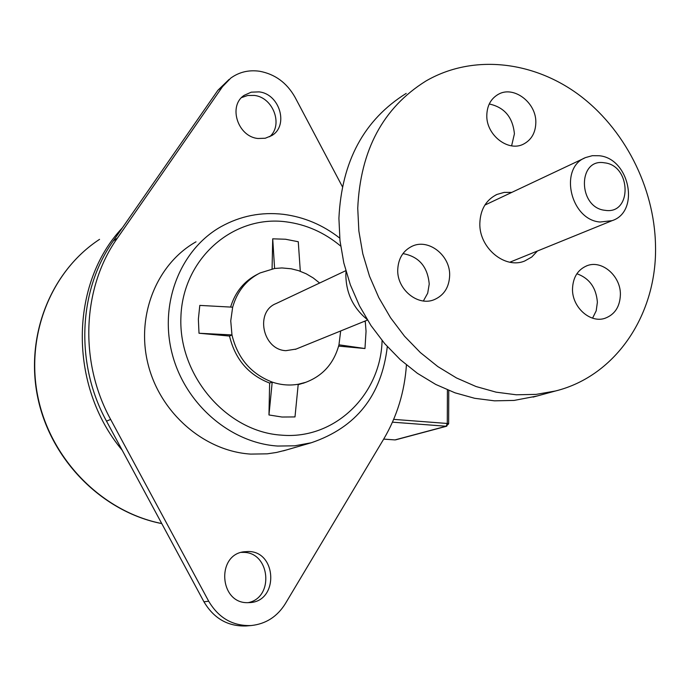 <?xml version="1.0" encoding="UTF-8"?>
<svg xmlns="http://www.w3.org/2000/svg" width="690" height="690" viewBox="0 0 690 690"><rect width="100%" height="100%" fill="white"/><g stroke="black" fill="none" stroke-linecap="round" stroke-linejoin="round"><path stroke-width="1.03" d="M605.13 210.321C632.221 214.892 631.428 165.479 604.535 162.831C577.383 157.725 577.841 207.888 605.13 210.321M599.291 155.742C629.608 158.467 640.234 211.649 612.108 220.653L600.093 222.025C570.199 219.894 558.641 167.506 585.732 157.518L592.313 155.69L599.291 155.742M345.794 270.687L276.181 303.522C254.757 311.63 262.554 349.804 285.893 350.675L296.113 349.071M248.469 551.508L243.881 551.784C216.324 554.898 219.411 603.077 247.287 602.672L250.306 602.568C278.812 600.817 276.871 551.474 248.469 551.508M241.224 552.397L243.544 552.38C270.264 552.259 274.396 597.911 247.96 602.681M259.061 91.882L251.246 92.167L244.295 95.272C227.847 105.648 237.671 136.741 257.991 138.492L265.245 138.242L271.774 135.576C289.024 125.727 279.743 93.918 259.061 91.882M241.647 97.549L247.719 95.479L254.299 95.427C273.188 97.325 283.495 125.062 269.643 136.758M196.012 241.819C156.596 263.994 135.671 315.951 148.169 364.656C160.459 413.405 204.456 451.226 250.712 454.098L267.263 453.83L276.535 452.45L286.16 450.035M342.344 186.585L295.035 97.281C286.842 82.783 275.017 74.106 259.535 71.242C248.788 69.75 239.206 72.027 230.788 78.082L222.508 86.655L117.395 238.119C82.274 287.54 78.884 361.707 110.65 419.434L208.691 601.223C218.687 618.05 232.84 626.158 251.143 625.545C265.745 624.002 277.113 616.757 285.246 603.819L383.7 439.082C397.009 416.501 404.59 391.799 406.427 364.984M229.132 79.393L217.919 90.261L113.281 240.931C78.324 290.076 74.934 363.794 106.51 421.15L203.947 601.792C213.883 618.507 227.959 626.563 246.175 625.959L251.143 625.545M340.67 330.959L338.963 344.819C333.96 363.337 322.877 375.843 305.704 382.329L298.218 384.252C289.55 385.736 280.882 385.02 272.205 382.096C250.988 373.885 237.576 358.162 231.969 334.935L230.745 320.893L232.668 307.188C237.144 291.396 246.261 279.993 260.018 272.973L274.594 268.479L281.951 267.944L291.214 268.781L298.511 270.635L306.205 273.801L313.2 277.932L319.634 283.029M232.668 307.188L199.798 305.403L198.366 319.211L199.005 333.244L229.52 336.056C235.109 359.214 248.478 374.886 269.635 383.071L268.962 414.957L272.205 382.096L269.635 383.071M229.52 336.056L231.969 334.935L199.005 333.244M274.594 268.479L272.714 238.818L272.076 268.91M272.714 238.818L285.548 239.24L298.27 241.742L300.305 271.256M268.962 414.957L281.994 417.027L294.992 416.924L298.218 384.252M338.635 346.104L364.967 348.528L366.054 331.304L365.286 321.652L364.044 321.462M298.175 384.684L304.764 382.674M257.853 274.094L257.508 274.275C244.217 281.028 235.247 291.965 230.589 307.076M364.967 348.528L338.963 344.819M511.782 192.398L504.149 192.398L496.929 194.451C486.045 199.902 480.344 209.536 479.835 223.379C479.024 247.891 505.011 269.462 524.736 260.984L531.783 257.008L537.424 251.005M510.471 262.321L510.841 261.812M572.502 289.127C572.131 307.3 590.243 323.472 604.966 318.297C614.876 314.562 620.017 306.602 620.396 294.432C620.698 276 602.016 259.751 587.121 265.676C577.78 269.574 572.907 277.389 572.502 289.127M576.883 273.74C589.398 278.26 596.229 287.764 597.385 302.263L596.203 310.802L592.572 318.15M397.733 269.781C396.923 289.446 417.881 306.567 434.105 299.71C443.955 295.432 449.138 287.368 449.656 275.526C450.406 255.507 428.628 238.3 412.215 246.192C403.089 250.634 398.268 258.5 397.733 269.781M402.943 253.601C418.899 256.516 427.662 266.668 429.223 284.064L427.697 293.19L423.375 300.969M486.804 115.29C486.105 135.059 508.366 152.317 523.607 144.055C531.498 139.837 535.569 132.678 535.828 122.587C536.458 102.577 513.576 85.241 498.249 94.366C490.901 98.653 487.088 105.622 486.804 115.29M489.253 103.992C504.39 107.261 512.782 117.214 514.412 133.843L511.609 145.832M367.02 319.358C353.211 307.947 346.147 293.216 345.845 275.163L346.026 271.498M536.76 396.095L514.119 400.424L494.54 400.838L474.703 398.303L454.977 392.808L435.744 384.442L417.381 373.307L400.235 359.611L384.666 343.594L370.987 325.559L359.473 305.851L350.356 284.849L343.818 262.985L339.98 240.672L338.911 218.351C341.602 161.365 364.027 119.715 406.203 93.409M357.739 208.294C360.37 150.153 383.079 107.744 425.877 81.049C471.986 54.243 531.938 60.513 578.116 94.245C624.26 128.185 654.327 186.99 655.5 245.088C657.449 313.346 616.541 375.964 555.381 391.014L536.13 394.387L516.249 394.784L496.101 392.162L476.048 386.529L456.495 377.956L437.805 366.571L420.357 352.564L404.495 336.194L390.557 317.754L378.81 297.623L369.495 276.173L362.811 253.842L358.869 231.064L357.739 208.294M485.812 204.645L485.191 204.576M283.349 450.855L311.25 442.764L294.734 445.809L277.734 446.05C230.193 443.006 184.825 403.822 172.069 353.409C159.097 303.039 180.513 249.435 220.972 226.7C240.43 215.901 261.251 211.778 283.443 214.331C304.074 216.996 322.834 224.923 339.721 238.093M382.088 340.532C380.785 394.671 334.788 439.832 281.632 435.157C227.079 431.957 178.589 376.059 180.892 317.547C182.384 258.957 232.815 214.866 285.902 221.809C306.11 224.397 324.36 232.478 340.653 246.054M222.508 86.655L217.919 90.261M122.208 450.251C68.336 385.96 69.578 283.53 122.397 227.804M161.77 523.598C102.724 512.075 51.293 460.765 37.985 398.613C24.581 336.461 50.672 271.239 99.558 239.352C50.948 271.023 24.823 336.073 38.192 398.311C51.457 460.541 102.896 511.945 161.736 523.538M208.691 601.223L203.947 601.792M117.395 238.119L113.281 240.931M110.65 419.434L106.51 421.15M383.692 439.099L394.973 439.91L446.154 426.239L392.472 422.168M393.68 419.365L447.284 423.47L447.405 389.885M448.647 423.772L447.284 423.47L446.154 426.239L448.647 423.798L448.759 390.445M383.675 439.125L394.689 439.892M612.108 220.653L509.85 262.209M367.46 320.074L295.337 349.382M243.432 95.927L244.295 95.272M311.25 442.764C356.264 427.515 381.613 395.456 387.306 346.596M303.057 383.295L305.704 382.329M395.586 439.858L446.784 426.187M584.654 158.027L484.846 205.103M533.094 397.095L555.381 391.014M497.309 94.901L498.249 94.366M411.162 246.684L412.215 246.192M586.405 265.943L587.121 265.676M495.765 195.011L496.929 194.451"/></g></svg>
